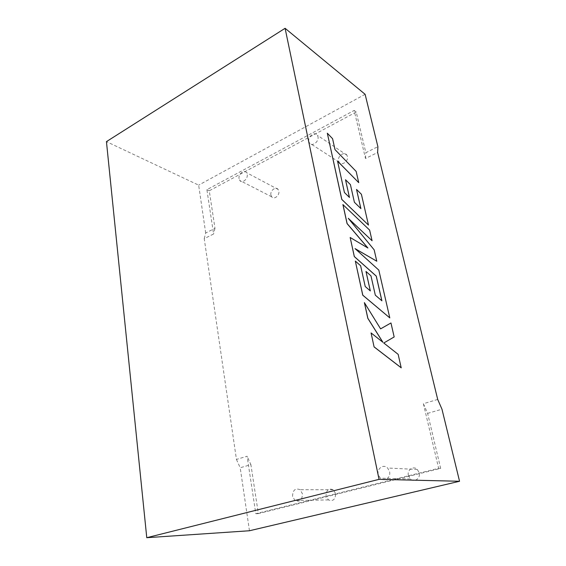 <?xml version="1.0" encoding="UTF-8"?>
<svg xmlns="http://www.w3.org/2000/svg" width="566" height="566" viewBox="0 0 566 566"><rect width="100%" height="100%" fill="white"/><g stroke="black" fill="none" stroke-linecap="round" stroke-linejoin="round"><path stroke-width="0.42" stroke-dasharray="2.83 2.12" d="M270.916 195.072C269.904 190.728 275.741 186.08 278.097 189.398L278.826 191.075C279.859 195.426 274.022 200.067 271.68 196.798L270.916 195.072M239.071 178.7C238.081 174.158 244.102 169.17 246.472 172.616L247.2 174.363C248.205 178.913 242.184 183.886 239.828 180.497L239.071 178.7M347.411 156.407L346.873 155.126C344.503 151.002 337.272 156.053 338.595 160.864L339.161 162.209C341.531 166.27 348.755 161.232 347.411 156.407M308.852 141.521C307.536 136.491 315.029 131.029 317.434 135.324L317.972 136.668C319.309 141.712 311.816 147.153 309.418 142.929L308.852 141.521M335.61 493.602L333.303 489.753C328.62 488.026 326.207 490.106 326.058 495.979L328.45 499.92C333.105 501.554 335.489 499.445 335.61 493.602M292.544 496.34C292.756 490.085 295.275 487.871 300.1 489.703L302.449 493.814C302.265 500.033 299.775 502.275 294.978 500.535L292.544 496.34M408.383 475.511C406.883 469.907 413.484 465.422 417.347 469.476L419.208 472.822C420.722 478.397 414.213 482.89 410.35 478.992L408.383 475.511M378.237 474.485C376.723 468.499 383.649 463.695 387.646 468.025L389.557 471.598C391.092 477.555 384.257 482.366 380.267 478.199L378.237 474.485M437.702 399.44L423.389 403.707L438.636 468.294L255.79 513.716L247.116 456.238L236.439 459.422L204.234 238.654L213.58 234.006L206.894 189.674L354.153 110.448L365.495 158.508L377.642 152.473M204.234 238.654L205.684 232.994L214.974 228.339L209.264 190.792L356.205 112.04L365.848 152.714L377.897 146.679M205.684 232.994L198.652 185.146L106.443 141.62M365.112 94.296L198.652 185.146M236.439 459.422L240.196 467.757L250.901 464.651L247.116 456.238M249.457 530.752L240.196 467.757M214.974 228.339L213.58 234.006M206.894 189.674L209.264 190.792M365.495 158.508L365.848 152.714M354.153 110.448L356.205 112.04M423.389 403.707L427.62 413.378L440.666 468.407L258.344 513.617L250.901 464.651M427.62 413.378L441.975 409.211M255.79 513.716L258.344 513.617M438.636 468.294L440.666 468.407M344.425 192.504L337.562 161.197M358.688 182.669L356.106 171.427L334.952 149.643L332.539 138.727L327.275 133.236M368.438 225.112L361.356 194.294L356.488 189.44M360.839 208.543L354.351 202.288L350.382 184.65L345.472 179.755M349.406 197.4L344.383 192.525M367.78 247.936L350.113 237.508M381.838 300.751L375.272 295.204L370.921 275.868L365.94 271.482M370.27 290.867L365.169 286.53L360.577 265.758L355.278 261.096M389.741 317.901L378.767 270.116L355.2 248.75M376.73 261.244L374.119 249.854L348.522 218.596M372.025 240.748L369.584 230.114L342.904 204.588M401.209 367.822L398.117 354.373L383.72 343.017L394.12 336.954L390.908 322.981M380.55 328.874L364.384 302.633M382.807 342.197L371.02 332.964M278.097 189.398L246.472 172.616M346.873 155.126L317.434 135.324M333.303 489.753L300.1 489.703M417.347 469.476L387.646 468.025M410.35 478.992L380.267 478.199M328.45 499.92L294.978 500.535M339.161 162.209L309.418 142.929M271.68 196.798L239.828 180.497"/><path stroke-width="0.85" d="M285.094 28.3L365.112 94.296L377.897 146.679L377.642 152.473L437.702 399.44L441.975 409.211L459.557 481.27L249.457 530.752L146.771 537.7L106.443 141.62L285.094 28.3L379.05 479.352L459.557 481.27M379.05 479.352L146.771 537.7M358.731 182.648L356.148 171.406L335.001 149.622L332.589 138.705L327.318 133.215L341.822 199.416L368.48 225.091L361.405 194.28L356.53 189.419L360.903 208.606L354.401 202.267L350.425 184.629L345.515 179.733L349.477 197.463L344.425 192.504L337.541 161.105L358.731 182.648L337.562 161.197M327.318 133.215L341.772 199.437L368.48 225.091M356.53 189.419L360.839 208.543M345.515 179.733L349.406 197.4M342.954 204.567L347.114 223.57L367.907 248.007L350.163 237.487L354.337 256.554L376.27 276.095L381.901 300.808L375.322 295.19L370.963 275.847L365.99 271.461L370.334 290.924L365.219 286.509L360.627 265.737L355.328 261.075L362.806 295.19L389.79 317.887L378.817 270.102L355.052 248.608L376.779 261.223L374.161 249.839L348.281 218.306L372.074 240.734L369.626 230.093L342.904 204.588L347.064 223.591L367.78 247.936M350.163 237.487L354.295 256.575L376.227 276.116L381.838 300.751M365.99 271.461L370.27 290.867M355.328 261.075L362.756 295.211L389.79 317.887M355.2 248.75L376.779 261.223M348.522 218.596L372.074 240.734M364.433 302.619L367.865 318.304L382.927 342.288L371.077 332.942L374.084 346.923L401.209 367.822L398.167 354.358L383.769 343.003L394.169 336.94L390.957 322.967L380.6 328.853L364.384 302.633L367.815 318.318L382.807 342.197M374.133 346.901L401.259 367.808M390.957 322.967L380.6 328.86M371.077 332.942L374.084 346.923"/></g></svg>
